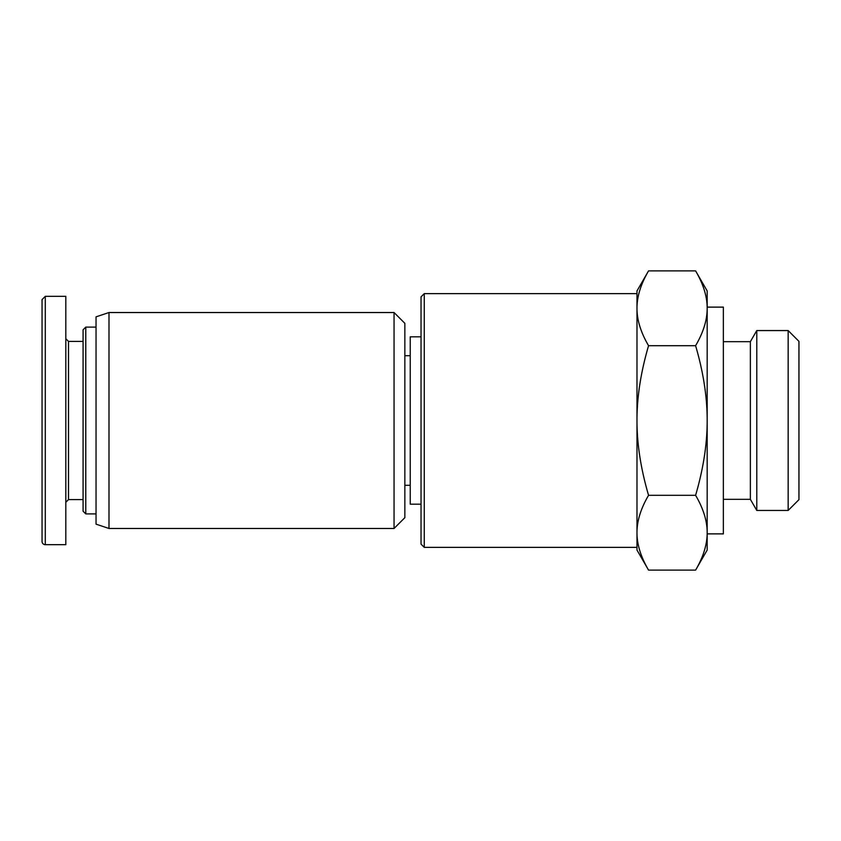 <?xml version="1.0" encoding="UTF-8"?>
<svg xmlns="http://www.w3.org/2000/svg" width="841" height="841" viewBox="0 0 841 841"><rect width="100%" height="100%" fill="white"/><g stroke="black" fill="none" stroke-linecap="round" stroke-linejoin="round"><path stroke-width="1.26" d="M421.036 504.18L410.24 504.18L410.24 336.82L421.036 336.82M788.154 330.555L788.154 510.445L798.95 499.649L798.95 341.351L788.154 330.555L756.784 330.555L756.784 510.445L788.154 510.445M424.274 293.635L421.036 296.873L421.036 544.127L424.274 547.365L424.274 293.635L636.984 293.635L636.984 308.29L636.984 290.933L648.558 270.886C640.8 284.142 636.942 296.61 636.984 308.29C636.942 319.969 640.8 332.437 648.558 345.693C640.8 372.216 636.942 397.152 636.984 420.5L636.984 308.29M648.558 570.114L636.984 550.067L636.984 532.71C636.942 544.39 640.8 556.858 648.558 570.114L695.602 570.114C703.36 556.858 707.218 544.39 707.176 532.71L707.176 550.067L695.602 570.114M636.984 420.5C636.942 443.848 640.8 468.784 648.558 495.307C640.8 508.563 636.942 521.031 636.984 532.71L636.984 420.5M695.602 270.886L707.176 290.933L707.176 308.29C707.218 296.61 703.36 284.142 695.602 270.886L648.558 270.886M707.176 532.71C707.218 521.031 703.36 508.563 695.602 495.307C703.36 468.784 707.218 443.848 707.176 420.5L707.176 533.877L723.365 533.877L723.365 307.123L707.176 307.123L707.176 420.5C707.218 397.152 703.36 372.216 695.602 345.693C703.36 332.437 707.218 319.969 707.176 308.29M648.558 495.307L695.602 495.307M648.558 345.693L695.602 345.693M723.365 341.677L750.361 341.677L750.361 499.323L756.784 510.445M750.361 341.677L756.784 330.555M394.051 312.526L394.051 528.474L404.847 517.678L404.847 323.322L394.051 312.526L108.994 312.526L108.994 528.474L394.051 528.474M108.994 312.526L96.042 316.847L96.042 524.153L108.994 528.474M65.808 338.713L68.499 341.404L68.499 499.596L65.808 502.287M45.288 296.326L65.808 296.326L65.808 544.674L45.288 544.674A3.238 3.238 0 0 1 42.05 541.436L42.05 299.596L45.288 296.358L45.288 544.684M68.499 499.596L83.08 499.596M85.782 327.107L83.08 329.798L83.08 511.202L85.782 513.893L85.782 327.107L96.042 327.107M85.782 513.893L96.042 513.893M410.24 355.711L404.847 355.711M410.24 485.289L404.847 485.289M424.274 547.365L636.984 547.365M723.365 499.323L750.361 499.323M68.499 341.404L83.08 341.404"/></g></svg>
